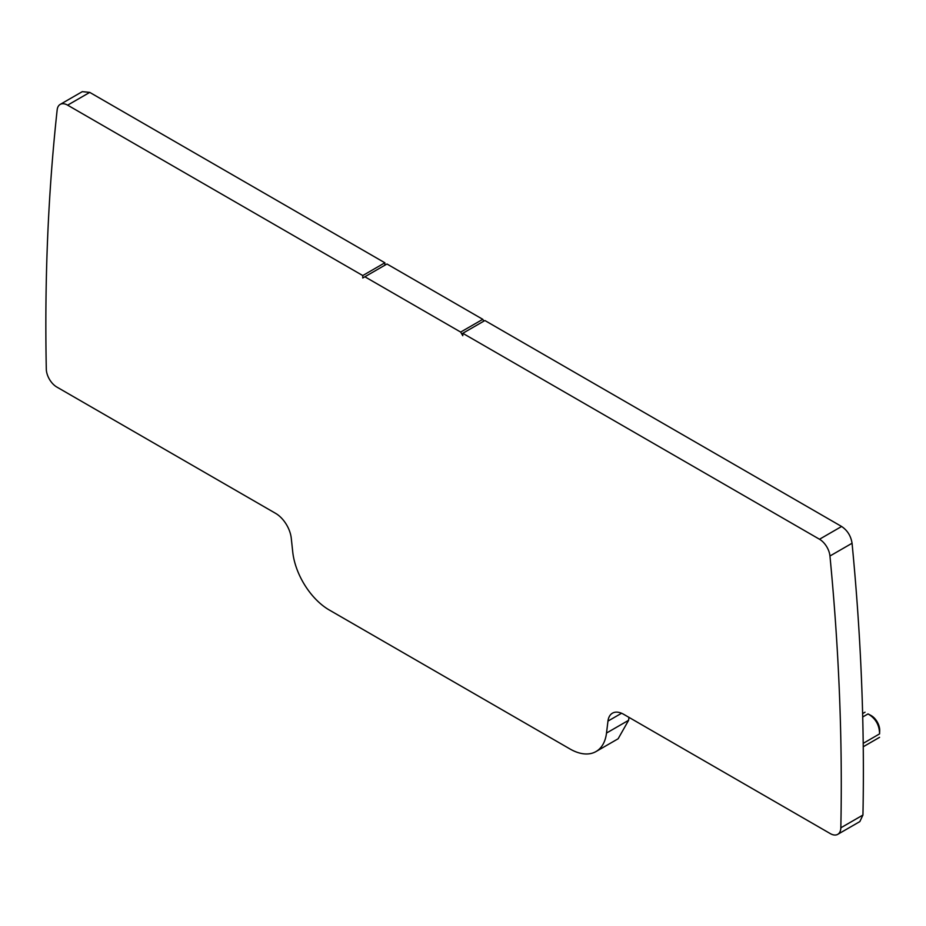 <?xml version="1.0" encoding="UTF-8"?>
<svg xmlns="http://www.w3.org/2000/svg" width="926" height="926" viewBox="0 0 926 926"><rect width="100%" height="100%" fill="white"/><g stroke="black" fill="none" stroke-linecap="round" stroke-linejoin="round"><path stroke-width="1.39" d="M819.498 539.245L841.607 526.477L484.888 320.535L462.78 333.291L819.498 539.245A14.885 8.6 60 0 1 829.951 556.005A2306.365 1331.588 60 0 1 840.831 827.809A14.885 8.6 60 0 1 837.741 834.349A14.885 8.6 60 0 1 830.298 833.608L623.615 714.282A22.34 12.895 60 0 0 612.456 713.17A22.34 12.895 60 0 0 607.965 721.099L606.507 733.056A52.111 30.083 60 0 1 596.02 751.542A52.111 30.083 60 0 1 569.965 748.96L329.262 609.991A52.111 30.083 60 0 1 292.732 551.896L291.273 538.261A22.34 12.895 60 0 0 275.612 513.363L56.822 387.045A14.885 8.6 60 0 1 46.3 369.092A2306.365 1331.588 60 0 1 57.169 109.847A14.885 8.6 60 0 1 60.178 104.418L82.287 91.651L89.741 92.392L384.869 262.787L384.869 265.218M60.178 104.418A14.885 8.6 60 0 1 67.633 105.159L362.76 275.554L362.76 277.985L386.975 264.003L482.782 319.32L483.835 321.137M841.607 526.477C847.429 530.378 850.913 535.969 852.059 543.249C861.099 636.671 864.722 727.28 862.939 815.042L859.849 821.582L837.741 834.349M628.962 717.372L628.615 720.289L618.128 738.774L596.02 751.542M384.869 262.787L362.76 275.554M364.867 276.77L460.673 332.075L462.78 335.721L462.78 333.291M482.782 319.32L460.673 332.075M878.369 738.034L868.009 744.018M879.573 733.89L879.7 730.301A11.911 6.876 -120 0 0 871.216 715.601L868.044 713.911C875.614 718.414 879.457 725.081 879.573 733.89L863.206 743.346M862.627 713.587L865.058 712.187L862.627 713.587M67.633 105.159L89.741 92.392M829.951 556.005L852.059 543.249M840.831 827.809L862.939 815.042M607.965 721.099L621.554 713.252M628.615 720.289L606.507 733.056M863.24 746.761L879.573 737.327M862.708 716.979L868.044 713.911"/></g></svg>
